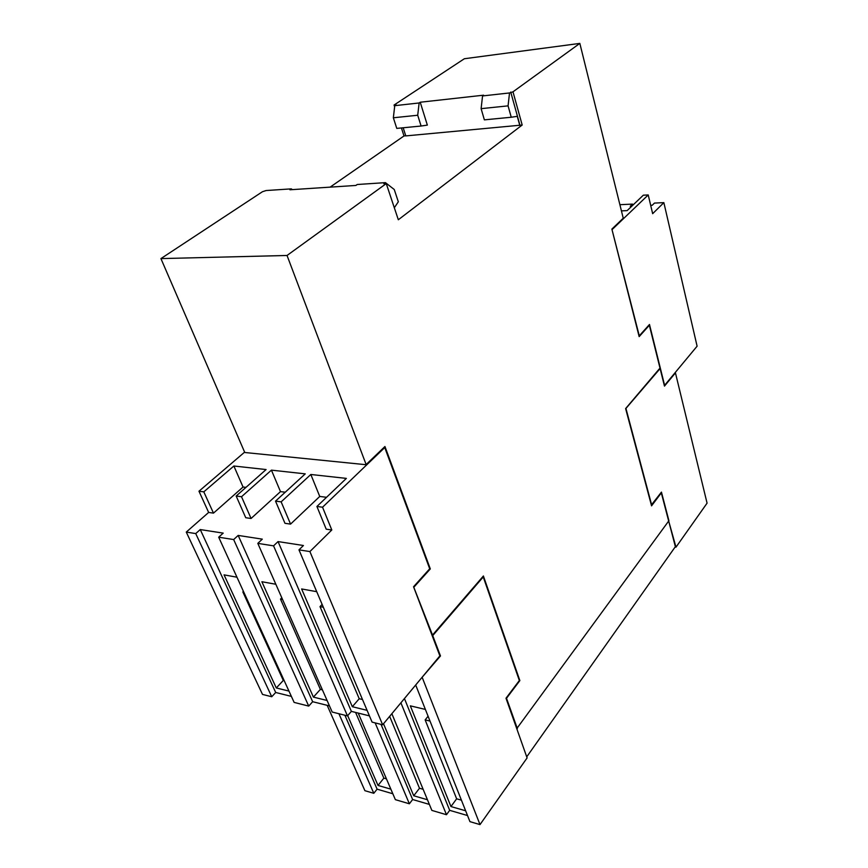 <?xml version="1.0" encoding="UTF-8"?>
<svg xmlns="http://www.w3.org/2000/svg" width="868" height="868" viewBox="0 0 868 868"><rect width="100%" height="100%" fill="white"/><g stroke="black" fill="none" stroke-linecap="round" stroke-linejoin="round"><path stroke-width="1.3" d="M675.488 547.111L668.588 520.691L675.977 547.176L675.25 546.84L526.724 756.853M160.927 258.599L262.462 191.719L266.096 190.537L291.301 188.866L289.934 189.777L355.891 185.448L357.225 184.504L385.435 182.638L383.895 183.756L386.26 183.604L287.037 255.474L160.927 258.599L244.776 452.499L366.198 464.727L384.752 447.562L322.549 507.205L316.918 506.478L346.365 478.398L310.831 474.481L319.749 496.453L326.563 497.288M625.665 408.752L660.114 368.575L625.622 408.6M664.356 385.631L675.445 372.893L707.073 503.158L675.977 547.176M622.823 218.617L611.918 229.261M639.032 336.166L649.351 325.272L659.995 368.086L625.622 408.578L651.564 505.849L661.329 492.894L668.675 521.05L516.829 728.523M384.535 446.901L429.747 568.833L413.602 586.768L432.156 635.474L483.4 575.983L519.856 680.588L506.511 698.284L517.371 728.643M287.037 255.474L366.198 464.727M421.783 677.669L440.477 655.958L421.783 677.669M432.362 636.027L483.237 576.949L432.362 636.027L439.913 655.839M422.347 677.8L480.004 824.6L469.946 821.638L415.685 685.004M391.859 713.691L431.863 810.408L446.477 814.716L449.689 810.343L467.526 815.54M358.213 713.073L395.363 799.656L409.37 803.79L412.636 799.526L429.378 804.408M327.182 705.326L364.896 790.683L373.804 793.298L377.103 789.164L392.835 793.753M480.004 824.6L527.104 757.916L506.001 698.23L519.357 680.523L483.237 576.949M322.549 507.205L331.804 529.979L309.898 551.571L382.647 724.791L439.881 655.882L413.548 586.746L429.703 568.779L384.752 447.562M382.647 724.791L372.079 722.111L298.972 549.856L303.431 545.505L278.042 541.578L351.377 711.369L369.432 715.872M347.471 715.894L273.561 545.853L257.807 543.368L332.184 712.031L347.471 715.894L351.377 711.369M312.664 701.713L308.726 706.096L233.666 539.56L238.179 535.426L312.664 701.713L329.493 705.901M308.726 706.096L294.133 702.407L218.693 537.194L223.206 533.115L200.258 529.567L275.709 692.49L291.398 696.396M275.709 692.49L271.738 696.744L262.505 694.411L186.273 532.084L208.645 512.435L198.967 491.223L244.624 452.141M649.351 325.272L639.152 336.621L611.875 229.098L623.246 218.204L579.835 43.4L464.358 58.742L394.061 105.039L396.036 104.822L394.766 105.668L393.345 117.777L396.774 128.399L421.099 126.023L417.714 115.249L419.135 102.966L394.766 105.668M611.951 229.402L639.282 335.818L649.481 324.48L664.595 385.338L697.102 346.191L663.857 202.635L652.66 213.68L648.222 194.942L612.287 229.391M648.222 194.942L643.329 195.191L627.141 210.62L621.423 210.87M208.645 512.435L213.474 513.129L203.806 491.852L198.967 491.223M203.806 491.852L233.872 466.007L243.051 487.024L245.959 487.371M236.172 496.04L245.742 517.719L251.069 518.478L241.521 496.724L236.172 496.04L266.096 469.555L233.872 466.007M241.521 496.724L271.424 470.141L280.483 491.624L285.246 492.21M275.525 501.129L284.964 523.306L290.563 524.109L281.145 501.856L275.525 501.129L305.243 473.863L271.424 470.141M281.145 501.856L310.831 474.481M373.804 793.298L338.932 713.735M651.336 505.024L661.449 492.113L668.913 520.724M626.023 408.774L651.684 505.057M413.602 586.768L432.72 635.582M366.546 464.141L384.947 446.51L430.311 568.92L414.177 586.866M429.747 568.833L430.311 568.92M660.114 368.575L664.476 386.108L675.445 372.893M432.926 636.135L440.477 655.958M404.445 698.545L449.689 810.343M446.477 814.716L400.897 702.809M381.019 724.379L412.636 799.526M427.447 799.743L413.721 795.772L383.515 723.749M425.385 709.427L410.325 705.847L450.948 806.546L465.639 810.788M344.889 715.243L377.103 789.164M390.86 789.153L378.025 785.442L347.688 715.644M409.37 803.79L375.15 722.892M330.111 187.141L404 135.961L401.417 127.943M394.625 106.807L394.061 105.039M309.898 551.571L298.972 549.856M367.088 710.35L352.321 706.704L301.619 588.949L316.722 591.683M257.807 543.368L262.299 539.147L238.179 535.426M327.095 700.487L313.413 697.112L261.886 581.734L275.85 584.262M271.738 696.744L195.734 533.581L200.258 529.567M288.968 691.08L276.284 687.955L224.052 574.866L236.964 577.209M233.666 539.56L218.693 537.194M273.561 545.853L278.042 541.578M195.734 533.581L186.273 532.084M579.835 43.4L512.988 91.813L522.189 125.025L398.325 219.756L386.26 183.604M419.135 102.966L420.221 102.229L483.606 95.187L482.554 95.936L481.111 108.663L508.073 105.863L509.516 92.952L512.988 91.813M509.516 92.952L482.554 95.936M251.069 518.478L280.483 491.624M316.918 506.478L326.205 529.176L331.804 529.979M213.474 513.129L243.051 487.024M290.563 524.109L319.749 496.453M631.795 206.183L630.244 206.258L632.512 204.099L619.893 204.696M632.512 204.099L632.783 205.239M650.675 205.325L652.248 205.249L654.472 203.079L663.857 202.635M413.721 795.772L419.483 788.252L423.128 789.283M389.645 716.36L419.483 788.252M450.948 806.546L456.644 798.81L461.418 800.166M430.018 721.08L425.146 719.897L456.644 798.81M425.146 719.897L428.087 716.23M378.025 785.442L383.851 778.129L386.444 778.867M355.587 712.422L383.851 778.129M405.757 135.799L404 135.961M522.189 125.025L405.79 135.907L403.175 127.77M352.321 706.704L359.222 698.729L362.488 699.521M323.33 607.242L320.01 606.613L359.222 698.729M320.01 606.613L322.126 604.41M313.413 697.112L320.379 689.376L322.419 689.865M282.556 599.484L280.494 599.094L320.379 689.376M280.494 599.094L281.807 597.781M276.284 687.955L283.304 680.447L284.205 680.664M243.767 592.106L242.845 591.933L283.304 680.447M242.845 591.933L243.431 591.368M385.435 182.638L394.246 189.495L398.325 201.788L394.322 207.756M291.301 188.866L292.364 189.625M510.731 92.062L519.943 125.231M481.111 108.663L484.366 119.86L511.252 117.245L508.073 105.863M519.769 125.361L517.263 116.334L511.252 117.245M420.221 102.229L427.349 125.111L421.099 126.023M417.714 115.249L393.345 117.777"/></g></svg>
